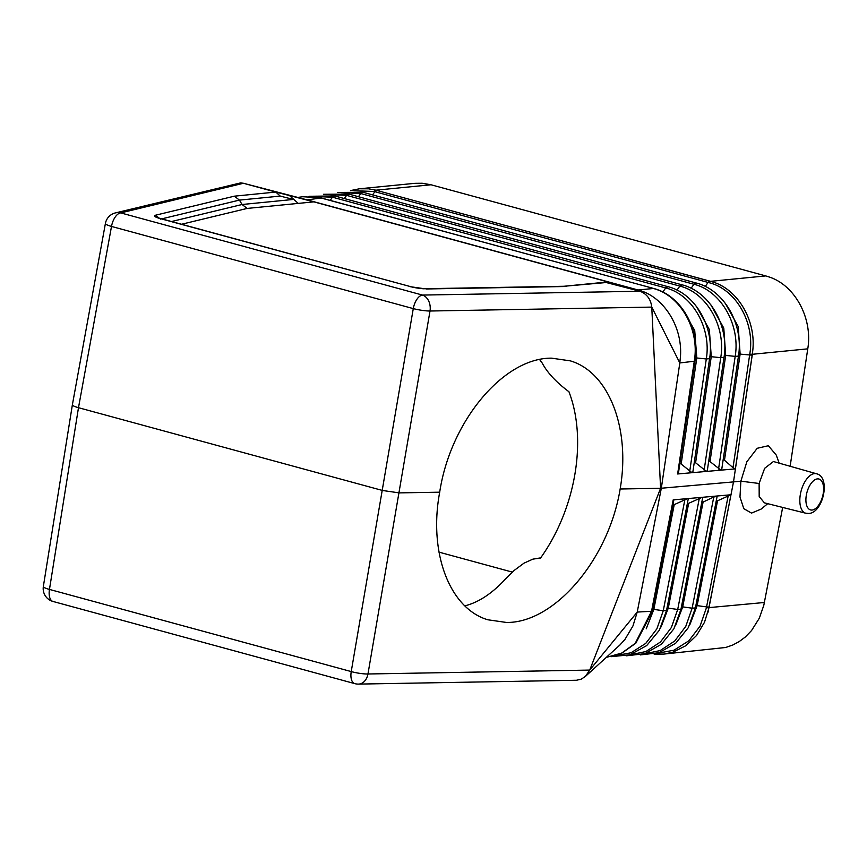<?xml version="1.0" encoding="UTF-8"?>
<svg xmlns="http://www.w3.org/2000/svg" width="867" height="867" viewBox="0 0 867 867"><rect width="100%" height="100%" fill="white"/><g stroke="black" fill="none" stroke-linecap="round" stroke-linejoin="round"><path stroke-width="1.3" d="M790.184 466.012L807.762 348.848C812.856 318.763 795.353 285.807 769.712 277.169L765.734 275.912L710.593 281.331L375.888 190.187L368.508 188.811L359.48 188.778L415 183.316L422.218 183.251L431.007 184.769L375.899 190.187L713.292 282.143C738.045 289.838 755.894 320.411 752.838 349.889L752.166 355.177L740.136 354.115L724.476 460.214L733.005 467.681L735.379 468.874L720.9 470.152L708.783 460.605M720.997 470.142L721.756 469.242L738.446 356.218C743.788 324.529 724.183 289.903 696.179 283L362.937 192.257L360.726 193.536L358.45 196.711M344.318 198.554L346.594 195.368L679.836 286.099C706.627 292.591 726.026 326.534 720.748 357.67L711.254 356.695L695.594 462.772L694.348 461.883M695.594 462.772L706.464 471.431L692.104 472.699L692.885 471.789L709.564 358.797C714.82 327.585 695.518 293.469 667.926 286.663L665.704 287.942C692.289 294.379 711.547 328.062 706.302 358.96L696.808 357.984L681.159 464.051L692.029 472.699L677.636 473.978L678.449 473.068L695.117 360.065C700.189 329.146 681.245 295.69 653.859 288.527L653.382 288.494C680.292 295.452 699.506 329.07 694.413 360.26L694.272 361.225L679.815 362.948L661.315 488.284L637.223 612.08L589.723 670.083L660.589 488.294L733.504 481.9L752.35 354.3L749.76 354.17L733.005 467.681M676.964 290.12L679.836 286.099L682.047 284.831C709.845 291.68 729.31 326.057 723.999 357.507L707.32 470.521L706.464 471.431M681.159 464.051L679.912 463.162M724.476 460.214L723.219 459.326M706.551 471.42L720.9 470.152M675.48 625.801L682.708 606.878L703.094 502.069L713.779 496.997L717.117 496.401L695.388 608.07L688.268 627.719L675.675 643.249L659.018 652.732L640.345 654.91M689.861 624.673L697.144 605.61L717.54 500.79L730.957 494.775L702.118 497.322L702.682 497.68L680.953 609.338L673.876 628.846L661.358 644.268L644.82 653.675L626.267 655.82M659.364 654.336L654.086 654.065L663.884 654.086L673.052 652.136L685.808 645.72L696.537 635.522L704.503 622.268L708.935 607.951L730.957 494.775M708.003 612.232L733.504 481.9L740.873 481.174L739.974 496.997L743.799 508.68L751.516 513.101L761.172 509.07L767.718 503.684M646.218 628.813L653.837 609.403L674.223 504.627L687.607 498.601L673.204 499.88L673.8 500.237L652.082 611.885L635.825 643.184L622.094 652.981L606.217 657.435L621.726 653.057L635.197 643.39L651.54 611.257L637.223 612.08L632.964 625.931L624.977 639.402L619.872 645.026L585.442 676.379L589.723 670.083L367.966 673.984A13.319 2.319 -170.2 0 1 351.233 671.578L49.462 589.419A13.319 6.719 105.2 0 0 53.006 601.46A13.319 13.319 0 0 1 43.35 586.504A13.319 2.222 9.1 0 0 49.462 589.419L78.485 407.696C74.454 406.569 72.416 405.593 72.384 404.77L43.35 586.504M611.343 656.655L630.006 654.813L646.717 645.568L659.375 630.179L666.517 610.596L688.235 498.958L687.607 498.601L702.118 497.322L687.271 503.944M717.54 500.79L716.142 501.386M703.094 502.069L701.706 502.665M674.223 504.627L672.835 505.212M663.558 654.119L725.668 647.476L732.626 645.081L739.193 641.58L745.252 637.05L751.537 630.569L759.329 618.193L763.827 605.22L782.663 507.433M539.599 359.534L542.243 363.121C547.294 372.658 556.191 382.206 568.947 391.754A135.881 87.491 107.7 0 1 540.52 558.066L532.934 559.117L523.993 563.16L514.033 570.54L505.309 579.178C492.012 593.57 478.508 602.467 464.788 605.86M410.243 286.695L424.386 288.722C424.364 289.09 413.949 287.768 411.099 286.771L158.824 218.213M359.48 188.778L350.561 190.577M160.623 219.134L155.334 215.265C153.416 215.981 155.02 217.097 160.167 218.603M155.334 215.265L234.339 196.18L275.728 192.062L289.448 195.541L298.237 203.398L313.876 201.859L289.448 195.541M306.138 199.616L243.432 183.273L275.728 192.062M564.059 286.262L605.058 282.23L639.965 291.247L638.101 289.99C663.418 296.243 682.687 326.48 680.465 356.489L679.815 362.948L651.767 307.102L660.589 488.294L620.154 488.999C608.634 559.475 554.436 623.091 506.48 622.463L487.807 619.775C449.474 608.471 428.385 552.528 439.699 492.185L399.264 492.889L382.531 490.484L78.485 407.696L111.507 226.439A13.319 6.719 -74.8 0 1 120.73 212.903L243.432 183.273L240.603 182.904L115.387 212.914A13.319 12.29 76.4 0 1 120.73 212.903L422.489 295.073L639.965 291.247C646.88 293.946 650.814 299.234 651.767 307.102L430.01 311.015A13.319 2.027 -170.4 0 1 413.277 308.609L111.507 226.439A13.319 2.124 10.3 0 1 105.406 223.469L72.384 404.759M805.855 513.242L808.835 513.459C823.206 512.831 830.976 477.034 816.595 473.783A20.45 10.317 -74.8 0 0 814.525 473.599A20.45 10.317 -74.8 0 0 800.685 492.759A20.45 10.317 -74.8 0 0 805.855 513.242L764.401 502.849L759.189 496.542L759.124 483.483L740.873 481.174L746.855 461.753L757.216 448.282L768.357 445.736L776.247 455.067L779.01 462.729M709.835 281.136L708.09 282.436L710.593 281.331L713.292 282.143M759.124 483.483L764.661 468.31L773.429 461.526L816.595 473.783M614.562 284.083L617.933 284.875M653.859 288.527L321.321 197.969L307.135 199.876L638.101 289.99L653.382 288.494M313.876 201.859L618.529 284.81M171.525 221.529L242.056 204.504L239.433 200.104L280.225 196.094L293.436 199.443L242.056 204.504L247.149 208.427L298.237 203.398M616.632 284.571L607.453 282.393M53.006 601.46L354.776 683.629A13.319 6.719 105.2 0 1 351.233 671.578L413.277 308.609A13.319 6.719 -74.8 0 1 422.489 295.073A13.319 9.96 -91 0 1 430.01 311.015L367.966 673.984A13.319 9.96 89 0 1 358.505 684.096L576.49 680.259L581.291 679.143L585.442 676.379M438.93 552.116L512.31 572.101M620.154 488.999C630.677 428.396 608.84 372.225 570.356 360.867L551.65 358.169C503.662 357.54 450.298 421.416 439.699 492.185M234.339 196.18L239.433 200.104L161.739 218.863M275.836 192.095L280.225 196.094M752.838 349.889L752.35 354.289L807.762 348.848M376.592 190.393L374.847 191.694L374.067 191.477L375.855 190.187L373.168 189.537M431.007 184.769L765.734 275.912M653.035 288.288L320.031 197.719L302.702 196.733L297.771 197.427M563.832 286.283L607.55 282.414M340.904 192.637L360.726 193.536L693.958 284.268C720.954 290.803 740.505 325.006 735.183 356.38L738.391 356.099M710.886 304.881L723.782 328.094L725.69 355.405L735.183 356.38L718.57 468.949M696.559 306.593L709.358 329.601L711.254 356.695A4.443 0.661 8.4 0 0 709.856 356.586M709.509 358.678L706.302 358.96L689.688 471.507M723.956 357.388L720.748 357.67L704.134 470.228M681.289 307.297L694.716 330.414L696.808 357.984A4.443 0.661 8.4 0 0 695.399 357.876M752.166 355.177L735.379 468.874M677.636 473.978L694.272 361.225L694.944 360.856M725.213 303.179L738.207 326.588L740.136 354.115A4.443 0.661 8.4 0 0 738.727 354.007M710.03 461.493L725.69 355.405A4.443 0.661 8.4 0 0 724.292 355.297M643.628 654.043L660.177 650.564L674.743 640.995L685.775 626.364L692.137 608.201L713.779 496.997M681.462 606.737A4.443 0.78 11 0 1 682.708 606.878L692.137 608.201L695.345 607.919M657.143 653.306L674.017 650.196L688.853 640.8L700.059 626.169L706.399 607.854L764.412 602.489M706.399 607.854L706.572 606.933L697.144 605.61A4.443 0.78 11 0 0 695.898 605.48M673.204 499.88L651.54 611.257L652.212 610.834M709.108 607.084L706.572 606.933L728.215 495.718M614.443 655.886L631.057 652.753L645.72 643.412L656.861 628.878L663.266 610.726L666.474 610.444M684.897 499.544L663.266 610.726L653.837 609.403A4.443 0.78 11 0 0 652.591 609.273M661.087 626.917L668.273 608.135L688.658 503.348M629.518 654.964L645.958 651.518L660.416 642.024L671.383 627.502L677.701 609.468L668.273 608.135A4.443 0.78 11 0 0 667.026 608.005M699.333 498.276L677.701 609.468L680.909 609.187M652.038 611.712L651.345 612.21M682.047 284.831L348.816 194.089L346.594 195.368L326.881 194.49M695.074 359.957L694.413 360.26M691.097 288.277L693.958 284.268L696.179 283M426.022 288.971L566.053 286.5M607.669 282.447L615.028 284.203M817.418 478.898A16.007 8.074 -74.8 0 1 823.206 493.637A16.007 8.074 -74.8 0 1 812.097 510.045A16.007 8.074 -74.8 0 1 806.31 495.306A16.007 8.074 -74.8 0 1 817.418 478.898M708.881 282.653C735.931 289.134 755.298 323.012 749.76 354.17M662.778 292.038L665.704 287.942L332.462 197.199L334.684 195.931L667.926 286.663M181.561 224.26L247.149 208.427M312.445 196.419L332.462 197.199L330.186 200.385M705.229 286.435L708.09 282.436L374.847 191.694L372.572 194.88M374.067 191.477L353.942 190.707M321.321 197.969L320.031 197.719M354.776 683.629A13.319 13.319 0 0 0 358.505 684.096M161.024 218.668L411.099 286.771M323.521 194.284L348.816 194.089M309.01 196.289L334.684 195.931M320.497 197.752L302.702 196.733M243.313 183.24L306.636 199.735M424.386 288.722L564.298 286.262M115.387 212.914A13.319 13.319 0 0 0 105.406 223.469M337.512 192.441L362.937 192.257M538.873 558.066L540.575 557.99"/></g></svg>
